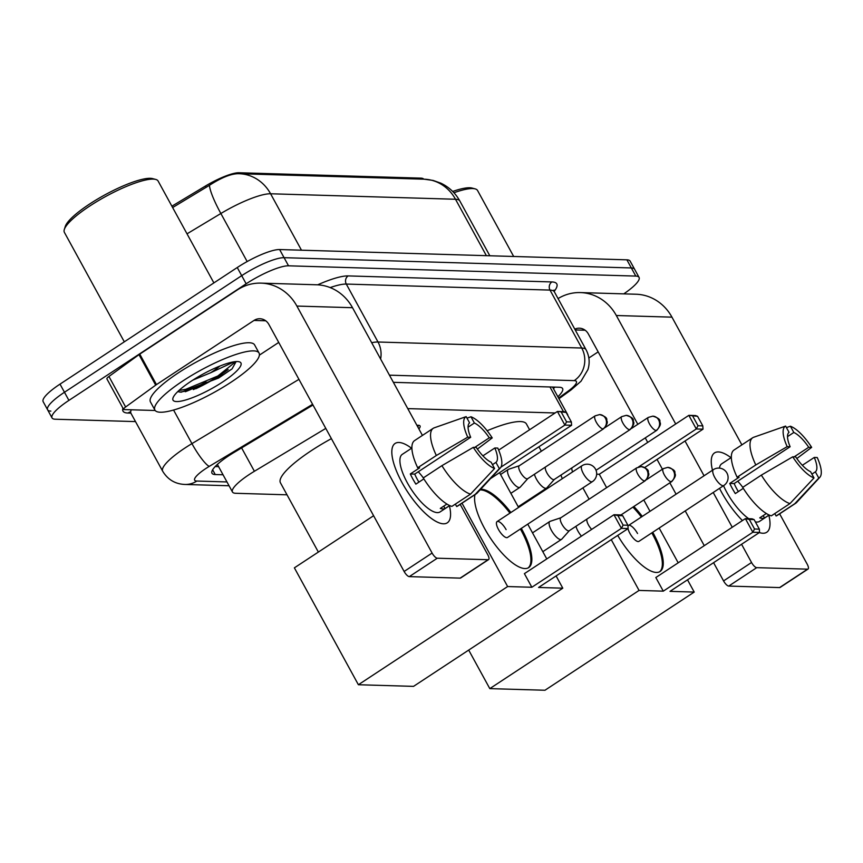 <?xml version="1.0" encoding="UTF-8"?>
<svg xmlns="http://www.w3.org/2000/svg" width="863" height="863" viewBox="0 0 863 863"><rect width="100%" height="100%" fill="white"/><g stroke="black" fill="none" stroke-linecap="round" stroke-linejoin="round"><path stroke-width="1.29" d="M416.926 425.362A18.997 4.142 -28.7 0 1 420.054 425.966A18.997 4.142 -28.7 0 1 418.889 428.933M325.793 428.393L254.402 471.274A35.62 7.767 151.3 0 0 249.331 474.456A35.62 7.767 151.3 0 0 232.471 491.996A35.62 7.767 151.3 0 0 235.728 493.291L287.012 494.812M423.755 179.18A32.06 6.99 151.3 0 0 420.896 178.134L238.965 172.751A32.06 6.99 151.3 0 0 205.394 186.063L171.888 206.192M555.125 412.967L407.757 408.609M567.843 415.513A35.62 7.767 151.3 0 0 567.617 414.542A35.62 7.767 151.3 0 0 566.915 413.83M135.513 421.597L55.318 419.224A35.62 7.767 -28.7 0 1 52.05 417.929A35.62 7.767 -28.7 0 1 68.911 400.389L246.149 283.798A35.62 7.767 -28.7 0 1 288.533 265.815L635.794 276.084L631.338 267.951A35.62 7.767 -28.7 0 1 634.596 269.256A35.62 7.767 -28.7 0 0 631.338 267.951L284.078 257.681L631.338 267.951L626.883 259.828A35.62 7.767 -28.7 0 1 630.141 261.122L639.052 277.39A35.62 7.767 -28.7 0 1 623.776 293.862M246.149 283.798L241.705 275.664A35.62 7.767 -28.7 0 1 284.078 257.681A35.62 7.767 -28.7 0 0 241.705 275.664L64.455 392.266L241.705 275.664L237.249 267.53A35.62 7.767 -28.7 0 1 279.623 249.547L626.883 259.828M50.863 411.101A35.62 7.767 -28.7 0 1 47.605 409.796A35.62 7.767 -28.7 0 1 64.455 392.266A35.62 7.767 -28.7 0 0 47.605 409.796L43.15 401.662A35.62 7.767 -28.7 0 1 60.011 384.132L237.249 267.53M237.875 173.7L239.17 173.722A41.564 38.015 -88.3 0 0 237.875 173.7C230.518 173.927 221.047 177.8 209.45 185.308L172.632 207.552M312.989 405.017L233.927 452.514A35.62 7.767 151.3 0 0 228.846 455.696A35.62 7.767 151.3 0 0 211.985 473.237A35.62 7.767 151.3 0 0 215.243 474.542L223.042 474.769M635.794 276.084A35.62 7.767 -28.7 0 1 639.052 277.39M557.876 396.753A35.62 7.767 151.3 0 0 562.6 388.544A35.62 7.767 151.3 0 0 559.343 387.25L393.377 382.331M218.587 466.635L215.211 466.538M554.931 387.12A35.62 7.767 -28.7 0 1 553.42 388.62M443.453 523.798A47.497 16.16 -123.3 0 1 433.075 519.623A47.497 16.16 -123.3 0 1 392.395 457.778A47.497 16.16 -123.3 0 1 398.933 442.482A47.497 16.16 -123.3 0 1 411.565 448.253A47.497 16.16 -123.3 0 0 398.933 442.482A47.497 16.16 -123.3 0 0 395.092 443.453A47.497 16.16 -123.3 0 0 404.736 487.325A47.497 16.16 -123.3 0 0 443.453 523.798A47.497 16.16 -123.3 0 0 449.418 505.794A47.497 16.16 -123.3 0 1 447.293 522.816A47.497 16.16 -123.3 0 1 443.453 523.798M228.166 369.526A47.497 10.356 -28.7 0 1 221.715 373.992A47.497 10.356 -28.7 0 1 193.334 389.591M155.189 410.497L124.132 409.58A5.933 1.294 151.3 0 1 123.592 409.364L106.893 378.868A5.933 1.294 -28.7 0 1 108.932 376.484L138.986 354.65A5.933 1.294 -28.7 0 1 139.763 354.11L237.303 289.946A47.497 43.441 91.7 0 1 260.971 283.129A47.497 43.441 91.7 0 1 296.883 306.063L432.104 553.054A5.933 2.017 56.7 0 0 437.282 558.21L409.299 576.624A5.933 2.017 -123.3 0 1 404.121 571.468L268.889 324.466A11.877 10.863 -88.3 0 0 259.914 318.738A11.877 10.863 -88.3 0 0 254.002 320.443L156.462 384.607A5.933 1.294 151.3 0 0 155.685 385.146L125.62 406.98A5.933 1.294 151.3 0 0 123.592 409.364M260.971 283.129L316.602 284.779A47.497 43.441 91.7 0 1 352.514 307.703L422.439 435.416M488.134 559.72A5.933 2.017 56.7 0 0 488.609 559.591L460.626 578.005A5.933 2.017 -123.3 0 1 460.141 578.124L488.134 559.72L437.282 558.21M488.609 559.591A5.933 2.017 56.7 0 0 487.746 554.704L460.195 504.38M460.141 578.124L409.299 576.624M278.727 342.428L259.385 355.146M494.564 468.501L491.144 462.244A23.743 8.08 -123.3 0 1 476.257 447.444L473.302 447.358A30.874 10.507 -123.3 0 0 494.564 468.501L470.529 494.132L451.878 506.398A39.18 13.333 -123.3 0 1 423.258 477.94L441.91 465.664L473.302 447.358M470.691 437.282L467.746 437.185L436.344 455.502A39.18 13.333 -123.3 0 1 433.237 428.307A39.18 13.333 -123.3 0 1 434.229 427.821L466.16 416.624L469.591 422.881A23.743 8.08 -123.3 0 0 470.691 437.282L414.725 474.1A23.743 8.08 56.7 0 0 418.922 482.126M449.666 505.545L445.081 508.566A34.434 11.715 -123.3 0 1 442.924 508.933A34.434 11.715 -123.3 0 1 440.292 508.415L446.915 504.057M449.731 505.578L440.119 511.899A34.434 11.715 -123.3 0 1 437.336 512.611A34.434 11.715 -123.3 0 1 409.267 486.171A34.434 11.715 -123.3 0 1 402.266 454.37L411.878 448.048M436.344 455.502L417.692 467.768L419.634 467.832L410.303 473.97A34.434 11.715 -123.3 0 0 415.869 484.132L423.852 478.879M417.692 467.768A39.18 13.333 -123.3 0 1 414.585 440.583L433.237 428.307M482.902 455.837L494.833 447.994L497.778 448.08A30.874 10.507 -123.3 0 1 500.411 467.843L477.174 493.043A39.18 13.333 -123.3 0 1 476.311 493.776L457.66 506.052A39.18 13.333 -123.3 0 1 456.667 506.549L475.33 494.272L499.364 468.641L495.934 462.385L492.471 464.672M455.34 504.121L456.667 506.549M476.311 493.776A39.18 13.333 -123.3 0 1 475.33 494.272M467.746 437.185A30.874 10.507 -123.3 0 1 466.16 416.624M468.07 427.174L474.38 423.021L470.961 416.775L467.002 418.156M470.961 416.775A30.874 10.507 -123.3 0 1 492.223 437.919L489.267 437.821L474.726 447.401M477.39 449.084L492.223 437.919M500.411 467.843A30.874 10.507 -123.3 0 1 499.364 468.641M474.38 423.021A23.743 8.08 -123.3 0 1 489.267 437.821M494.833 447.994A23.743 8.08 -123.3 0 1 495.934 462.385M470.529 494.132A39.18 13.333 -123.3 0 1 441.91 465.664M418.253 471.77A23.743 8.08 -123.3 0 1 423.323 477.897M445.081 508.566L443.755 506.139M414.725 474.1L410.303 473.97M124.304 341.824L64.391 232.384A53.43 11.661 -28.7 0 1 64.326 229.45L65.297 226.408A51.057 11.143 -28.7 0 1 89.525 204.089A51.057 11.143 -28.7 0 1 152.6 178.609L155.696 179.428A53.43 11.661 -28.7 0 1 158.134 181.068L213.884 282.902M64.326 229.45A53.43 11.661 -28.7 0 1 89.676 206.084A53.43 11.661 -28.7 0 1 155.696 179.428M230.96 382.266A59.374 12.956 -28.7 0 1 154.898 410.065A59.374 12.956 -28.7 0 1 182.999 380.853A59.374 12.956 -28.7 0 1 259.051 353.043A59.374 12.956 -28.7 0 1 230.96 382.266M154.898 410.065L150.453 401.931A59.374 12.956 -28.7 0 1 178.544 372.719A59.374 12.956 -28.7 0 1 254.607 344.909L259.051 353.043M219.838 366.085A26.839 5.858 -28.7 0 1 212.255 371.716A26.839 5.858 -28.7 0 1 210.529 372.816L192.881 380.098M191.338 381.09A38.706 8.447 -28.7 0 1 239.17 361.78A38.706 8.447 -28.7 0 1 222.611 382.018A38.706 8.447 -28.7 0 1 187.638 399.386A38.706 8.447 -28.7 0 1 172.978 398.016A38.706 8.447 -28.7 0 1 191.338 381.09M177.713 391.651L181.262 392.18L218.609 378.037L232.061 368.889L236.031 361.77A47.497 10.356 -28.7 0 1 235.858 361.91M234.175 361.78L210.529 372.816M179.882 392.136L186.667 390.917L218.727 377.606L232.061 368.889M178.911 390.529L185.782 389.299L217.843 375.998L235.858 361.586M318.361 552.072L280.432 482.784A65.308 14.25 -28.7 0 1 311.338 450.648A65.308 14.25 -28.7 0 1 331.403 438.641M480.637 489.299A46.311 15.75 -123.3 0 1 481.511 489.278A46.311 15.75 -123.3 0 1 510.874 512.503M521.317 528.383A46.311 15.75 -123.3 0 1 528.674 567.606A46.311 15.75 -123.3 0 1 524.92 568.555A46.311 15.75 -123.3 0 1 490.993 538.987A46.311 15.75 -123.3 0 1 474.984 494.661M538.577 587.466L628.124 528.555L621.414 528.35L531.856 587.261L507.638 586.549L358.382 684.737L413.539 686.365L562.795 588.178L538.577 587.466M628.124 528.555L627.919 525.265L623.129 525.125L621.414 528.35L613.96 514.736L524.402 573.647L531.856 587.261M562.795 588.178L556.096 575.934M546.775 558.922L527.746 524.154M518.587 507.433L499.558 472.665M462.007 503.194L507.638 586.549M373.603 515.729L294.38 567.843L358.382 684.737M623.129 525.125L617.897 515.567L613.96 514.736L620.67 514.931L622.687 515.707L617.897 515.567M627.919 525.265L622.687 515.707M498.674 450.108L557.412 411.457L564.132 411.662L566.15 412.438L571.382 421.996L571.586 425.276L490.432 478.663M500.928 467.142L564.877 425.081L557.412 411.457L566.15 412.438M561.36 412.298L566.581 421.845L571.382 421.996M571.586 425.276L564.877 425.081L566.581 421.845M506.117 529.645A9.504 3.236 56.7 0 0 497.066 521.597A9.504 3.236 56.7 0 0 498.447 529.418A9.504 3.236 56.7 0 0 507.509 537.466L592.396 481.63A9.504 3.236 -123.3 0 1 591.63 481.824A9.504 3.236 -123.3 0 1 583.334 473.571A9.504 3.236 -123.3 0 1 581.953 465.75A9.504 9.504 0 0 1 596.311 471.101A9.504 9.504 0 0 1 592.396 481.63M520.389 528.997A46.311 15.75 -123.3 0 1 520.993 530.087A46.311 15.75 -123.3 0 1 528.188 567.886M480.087 489.893A46.311 15.75 -123.3 0 1 509.947 513.118M487.131 430.745A65.308 14.25 -28.7 0 1 526.419 423.949L529.602 429.763M633.841 506.505A46.311 15.75 -123.3 0 1 642.299 516.398M652.741 532.266A46.311 15.75 -123.3 0 1 660.087 571.489A46.311 15.75 -123.3 0 1 656.344 572.449A46.311 15.75 -123.3 0 1 617.714 535.405M670.001 591.349L759.548 532.439L752.838 532.244L663.28 591.155L639.062 590.432L489.806 688.62L544.963 690.249L694.219 592.072L670.001 591.349M759.548 532.439L759.343 529.148L754.542 529.008L752.838 532.244L745.373 518.62L655.826 577.53L663.28 591.155M694.219 592.072L687.52 579.828M678.199 562.816L659.159 528.037M650.012 511.328L643.787 499.957M596.657 474.186L599.289 474.262L606.624 487.66M582.903 487.865L589.105 499.192M611.252 539.655L639.062 590.432M468.695 650.076L489.806 688.62M754.542 529.008L749.311 519.45L745.373 518.62L752.094 518.814L754.111 519.602L749.311 519.45M759.343 529.148L754.111 519.602M599.289 474.262L688.836 415.351L695.556 415.545L697.574 416.322L702.806 425.88L703.011 429.17L644.661 467.552M638.469 467.012L696.29 428.965L688.836 415.351L697.574 416.322M692.773 416.182L698.005 425.739L702.806 425.88M703.011 429.17L696.29 428.965L698.005 425.739M637.541 533.528A9.504 3.236 56.7 0 0 628.491 525.481A9.504 3.236 56.7 0 0 627.984 526.171M628.005 528.631A9.504 3.236 56.7 0 0 629.871 533.302A9.504 3.236 56.7 0 0 638.933 541.36L723.82 485.513A9.504 3.236 -123.3 0 1 723.054 485.707A9.504 3.236 -123.3 0 1 714.758 477.466A9.504 3.236 -123.3 0 1 713.377 469.645A9.504 9.504 0 0 1 727.736 474.984A9.504 9.504 0 0 1 723.82 485.513M651.813 532.881A46.311 15.75 -123.3 0 1 652.417 533.97A46.311 15.75 -123.3 0 1 659.612 571.781M632.903 507.12A46.311 15.75 -123.3 0 1 641.371 517.013M560.874 517.757L550.109 521.338A10.69 3.635 56.7 0 0 549.817 521.479A10.69 3.635 56.7 0 0 551.371 530.281A10.69 3.635 56.7 0 0 560.702 539.558A10.69 3.635 56.7 0 0 561.565 539.332A10.69 3.635 56.7 0 0 561.813 539.116L569.353 530.648M560.993 517.714A7.713 2.621 56.7 0 0 560.777 517.822A7.713 2.621 56.7 0 0 561.899 524.175A7.713 2.621 56.7 0 0 568.631 530.874A7.713 2.621 56.7 0 0 569.256 530.713A7.713 2.621 56.7 0 0 569.44 530.562M575.966 526.311A10.69 3.635 56.7 0 0 577.94 531.069A10.69 3.635 56.7 0 0 581.425 536.128M586.98 519.062A7.713 2.621 56.7 0 0 588.469 524.963A7.713 2.621 56.7 0 0 591.673 529.386M519.321 465.729L508.555 469.299A10.69 3.635 56.7 0 0 508.264 469.45A10.69 3.635 56.7 0 0 509.817 478.253A10.69 3.635 56.7 0 0 519.138 487.519A10.69 3.635 56.7 0 0 520.001 487.304A10.69 3.635 56.7 0 0 520.26 487.088L527.8 478.62M519.44 465.686A7.713 2.621 56.7 0 0 519.224 465.793A7.713 2.621 56.7 0 0 520.346 472.147A7.713 2.621 56.7 0 0 527.077 478.846A7.713 2.621 56.7 0 0 527.703 478.685A7.713 2.621 56.7 0 0 527.886 478.534M534.413 474.272A10.69 3.635 56.7 0 0 536.387 479.03A10.69 3.635 56.7 0 0 545.718 488.307A10.69 3.635 56.7 0 0 546.581 488.091A10.69 3.635 56.7 0 0 546.829 487.875L554.37 479.407M545.427 467.034A7.713 2.621 56.7 0 0 546.915 472.935A7.713 2.621 56.7 0 0 553.647 479.634A7.713 2.621 56.7 0 0 554.273 479.472A7.713 2.621 56.7 0 0 554.456 479.321M560.982 475.06A10.69 3.635 56.7 0 0 562.352 478.652M571.996 467.822A7.713 2.621 56.7 0 0 572.611 471.899M762.892 533.248A47.497 16.16 -123.3 0 1 759.354 532.568A47.497 16.16 -123.3 0 0 762.892 533.248A47.497 16.16 -123.3 0 0 768.857 515.243A47.497 16.16 -123.3 0 1 766.732 532.266A47.497 16.16 -123.3 0 1 762.892 533.248M742.428 520.562A47.497 16.16 -123.3 0 1 719.515 488.339A47.497 16.16 -123.3 0 0 742.428 520.562M712.482 470.227A47.497 16.16 -123.3 0 1 711.835 467.228A47.497 16.16 -123.3 0 1 718.372 451.932A47.497 16.16 -123.3 0 1 731.004 457.703A47.497 16.16 -123.3 0 0 718.372 451.932A47.497 16.16 -123.3 0 0 714.532 452.902A47.497 16.16 -123.3 0 0 712.482 470.227M558.048 298.576A47.497 43.441 91.7 0 1 580.411 292.579A47.497 43.441 91.7 0 1 616.322 315.513L675.707 423.981M580.411 292.579L636.053 294.229A47.497 43.441 91.7 0 1 671.953 317.153L741.878 444.866M685.028 441.004L704.057 475.772M713.216 492.493L732.245 527.261M741.565 544.273L751.544 562.503A5.933 2.017 56.7 0 0 756.732 567.66L728.739 586.074A5.933 2.017 -123.3 0 1 723.561 580.918L713.582 562.687M807.574 569.17A5.933 2.017 56.7 0 0 808.048 569.041L780.066 587.455A5.933 2.017 -123.3 0 1 779.58 587.574L807.574 569.17L756.732 567.66M808.048 569.041A5.933 2.017 56.7 0 0 807.185 564.154L779.634 513.83M779.58 587.574L728.739 586.074M704.262 545.664L685.222 510.896M676.074 494.175L669.85 482.816M662.417 469.224L657.034 459.407M647.725 442.395L645.254 437.886M637.822 424.305L588.329 333.916A11.877 10.863 -88.3 0 0 579.353 328.188A11.877 10.863 -88.3 0 0 574.79 329.137M598.167 351.877L588.857 357.994M814.003 477.951L810.584 471.694A23.743 8.08 -123.3 0 1 795.697 456.894L792.752 456.807A30.874 10.507 -123.3 0 0 814.003 477.951L789.969 503.582L771.317 515.847A39.18 13.333 -123.3 0 1 742.698 487.39L761.349 475.114L792.752 456.807M790.13 446.732L787.185 446.646L755.794 464.952A39.18 13.333 -123.3 0 1 752.687 437.757A39.18 13.333 -123.3 0 1 753.669 437.271L785.61 426.085L789.03 432.331A23.743 8.08 -123.3 0 0 790.13 446.732L734.165 483.55A23.743 8.08 56.7 0 0 738.361 491.576M769.106 515.006L764.532 518.016A34.434 11.715 -123.3 0 1 762.374 518.383A34.434 11.715 -123.3 0 1 759.731 517.865L766.355 513.507M769.17 515.028L759.559 521.36A34.434 11.715 -123.3 0 1 756.775 522.061A34.434 11.715 -123.3 0 1 755.362 521.888M755.794 464.952L737.131 477.217L739.073 477.282L729.753 483.42A34.434 11.715 -123.3 0 0 735.308 493.582L743.291 488.339M737.131 477.217A39.18 13.333 -123.3 0 1 734.025 450.033L752.687 437.757M802.342 465.286L814.273 457.444L817.229 457.53A30.874 10.507 -123.3 0 1 819.85 477.293L796.614 502.493A39.18 13.333 -123.3 0 1 795.751 503.226L777.099 515.502A39.18 13.333 -123.3 0 1 776.107 515.998L794.769 503.722L818.804 478.091L815.373 471.834L811.91 474.121M774.78 513.571L776.107 515.998M795.751 503.226A39.18 13.333 -123.3 0 1 794.769 503.722M787.185 446.646A30.874 10.507 -123.3 0 1 785.61 426.085M787.509 436.624L793.82 432.471L790.4 426.225L786.441 427.606M790.4 426.225A30.874 10.507 -123.3 0 1 811.662 447.368L808.707 447.282L794.165 456.851M796.829 458.533L811.662 447.368M819.85 477.293A30.874 10.507 -123.3 0 1 818.804 478.091M793.82 432.471A23.743 8.08 -123.3 0 1 808.707 447.282M814.273 457.444A23.743 8.08 -123.3 0 1 815.373 471.834M748.782 518.717A34.434 11.715 -123.3 0 1 723.518 485.707M719.451 468.113A34.434 11.715 -123.3 0 1 721.705 463.819L731.317 457.498M789.969 503.582A39.18 13.333 -123.3 0 1 761.349 475.114M737.692 481.22A23.743 8.08 -123.3 0 1 742.763 487.347M764.532 518.016L763.194 515.589M734.165 483.55L729.753 483.42M453.927 192.751A53.43 11.661 -28.7 0 1 475.135 188.878A53.43 11.661 -28.7 0 1 477.573 190.518L513.679 256.473M452.676 191.446A51.057 11.143 -28.7 0 1 472.05 188.058L475.135 188.878M241.608 447.897L254.402 471.274M238.965 172.751L239.504 173.722M205.394 186.063L206.138 187.422M420.896 178.134L421.435 179.105M549.968 386.969L563.474 411.64M424.067 179.191A41.564 38.015 91.7 0 1 455.491 199.256L270.594 193.776A41.564 38.015 -88.3 0 0 239.17 173.722L424.067 179.191L433.161 180.443L440.842 183.161C449.051 187.077 455.384 193.021 459.839 200.993A47.497 10.356 151.3 0 0 455.491 199.256L486.376 255.664M301.478 250.194L270.594 193.776A47.497 10.356 151.3 0 0 220.863 213.506A41.564 7.325 -121 0 1 209.45 185.308M247.163 261.554L220.863 213.506L187.023 233.83M60.011 384.132L68.911 400.389M279.623 249.547L288.533 265.815M212.643 469.785L215.243 474.542M312.6 404.305L209.278 466.365A23.743 5.178 151.3 0 0 205.89 468.49A23.743 5.178 151.3 0 0 196.829 481.047L226.969 481.942M196.829 481.047A23.743 21.726 -88.3 0 1 184.995 484.456C175.275 484.078 167.843 479.677 162.697 471.252A47.497 10.356 -28.7 0 1 185.167 447.875A47.497 10.356 -28.7 0 1 191.942 443.625L173.56 410.033M130.863 413.129L127.875 413.043A5.933 5.426 91.7 0 1 130.011 412.234M127.875 413.043A53.43 11.661 -28.7 0 1 122.924 408.145M131.284 409.796A47.497 10.356 151.3 0 0 130.971 413.312L129.687 412.05M317.681 284.822A53.43 11.661 -28.7 0 1 348.167 275.912L551.889 281.942A53.43 11.661 -28.7 0 1 554.165 291.403M371.683 342.708A47.497 10.356 -28.7 0 1 378.005 342.007L346.29 284.067A47.497 10.356 151.3 0 0 330.184 287.584M209.278 466.365A23.743 4.186 -121 0 1 191.942 443.625L298.943 379.353M380.615 359.019A23.743 21.726 -88.3 0 0 378.005 342.007L581.727 348.026L550.011 290.087L346.29 284.067A5.933 5.426 91.7 0 1 348.167 275.912M558.588 398.059L568.232 391.058A23.743 5.178 151.3 0 0 574.208 380.626A23.743 21.726 -88.3 0 0 581.727 348.026A47.497 10.356 -28.7 0 1 586.074 349.763L554.359 291.823A47.497 10.356 151.3 0 0 550.011 290.087A5.933 5.426 91.7 0 1 551.889 281.942M574.208 380.626L389.45 375.168M558.954 398.728L571.058 389.936A23.743 11.726 -126 0 1 568.232 391.058M352.514 307.703L296.883 306.063M265.718 320.788L254.002 320.443M139.763 354.11L156.462 384.607M404.121 571.468L432.104 553.054M155.685 385.146L138.986 354.65M108.932 376.484L125.62 406.98M206.063 381.975A47.497 10.356 -28.7 0 1 185.351 391.726M222.19 374.003A48.684 10.615 -28.7 0 1 195.89 388.717M644.564 480.928A7.713 7.055 91.7 0 0 647.013 470.324A7.713 7.055 -88.3 0 0 641.177 466.603L636.711 467.865A7.713 2.621 56.7 0 0 638.275 474.995A7.713 2.621 56.7 0 0 644.564 480.928A7.713 2.621 56.7 0 0 645.19 480.767L569.256 530.713M671.144 481.705A7.713 7.055 91.7 0 0 673.582 471.112A7.713 7.055 -88.3 0 0 667.757 467.39L663.28 468.652A7.713 2.621 56.7 0 0 664.844 475.783A7.713 2.621 56.7 0 0 671.144 481.705A7.713 2.621 56.7 0 0 671.77 481.554L620.896 515.017M603.01 428.9A7.713 7.055 91.7 0 0 605.459 418.296A7.713 7.055 -88.3 0 0 599.623 414.574L595.157 415.837A7.713 2.621 56.7 0 0 596.721 422.967A7.713 2.621 56.7 0 0 603.01 428.9A7.713 2.621 56.7 0 0 603.636 428.738L527.703 478.685M629.58 429.677A7.713 7.055 91.7 0 0 632.029 419.084A7.713 7.055 -88.3 0 0 626.193 415.362L621.727 416.624A7.713 2.621 56.7 0 0 623.291 423.755A7.713 2.621 56.7 0 0 629.58 429.677A7.713 2.621 56.7 0 0 630.206 429.526L554.273 479.472M656.16 430.464A7.713 7.055 91.7 0 0 658.598 419.871A7.713 7.055 -88.3 0 0 652.773 416.149L648.296 417.412A7.713 2.621 56.7 0 0 649.861 424.542A7.713 2.621 56.7 0 0 656.16 430.464A7.713 2.621 56.7 0 0 656.786 430.313L596.042 470.27M671.953 317.153L616.322 315.513M585.157 330.238L575.222 329.946M723.561 580.918L751.544 562.503M217.368 464.413L232.471 491.996M552.557 387.045L567.617 414.542M459.839 200.993L489.828 255.772M52.05 417.929L47.605 409.796M162.697 471.252L130.971 413.312M554.359 291.823L553.992 290.065L553.561 290.971M571.058 389.936L581.026 381.23L587.919 369.634C590.022 362.773 589.407 356.149 586.074 349.763M184.995 484.456L229.062 485.761M497.066 521.597L581.953 465.75M541.36 451.23L538.922 446.775M628.491 525.481L713.377 469.645M542.805 551.673L561.565 539.332M532.514 532.859L549.817 521.479M636.711 467.865L560.777 517.822M645.19 480.767C651.177 473.647 647.876 473.258 648.318 471.996C648.782 469.968 646.409 468.167 641.177 466.603M663.28 468.652L646.463 479.72M671.77 481.554C677.746 474.423 674.445 474.046 674.888 472.784C675.362 470.756 672.978 468.954 667.757 467.39M510.864 493.323L520.001 487.304M418.08 427.455L418.026 425.276M500.562 474.51L508.264 469.45M595.157 415.837L519.224 465.793M603.636 428.738C609.623 421.608 606.322 421.23 606.754 419.968C607.228 417.94 604.855 416.139 599.623 414.574M518.21 506.754L546.581 488.091M621.727 416.624L604.909 427.692M630.206 429.526C636.193 422.395 632.892 422.018 633.334 420.756C633.798 418.728 631.425 416.926 626.193 415.362M648.296 417.412L631.479 428.469M656.786 430.313C662.762 423.183 659.461 422.794 659.904 421.543C660.378 419.515 657.994 417.714 652.773 416.149"/></g></svg>
